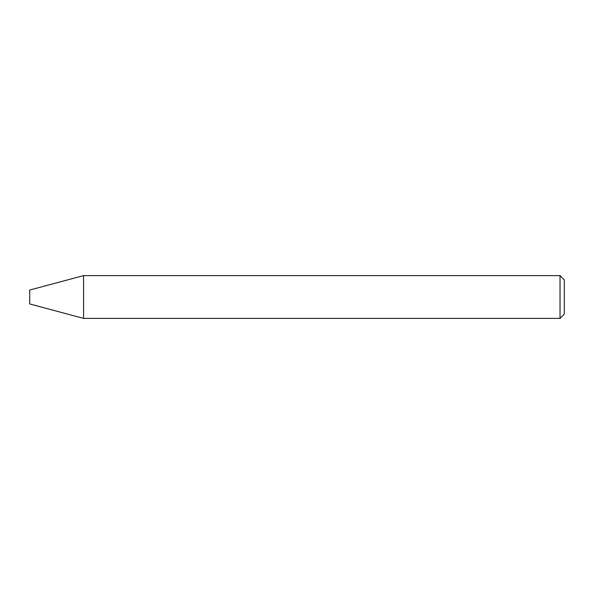 <?xml version="1.0" encoding="UTF-8"?>
<svg xmlns="http://www.w3.org/2000/svg" width="594" height="594" viewBox="0 0 594 594"><rect width="100%" height="100%" fill="white"/><g stroke="black" fill="none" stroke-linecap="round" stroke-linejoin="round"><path stroke-width="0.89" d="M83.568 318.384L83.568 275.616L83.568 318.384L560.023 318.384L560.023 275.616L83.568 275.616L29.7 290.05L29.7 303.95L83.568 318.384M560.023 275.616L564.3 279.893L564.3 314.107L560.023 318.384"/></g></svg>
